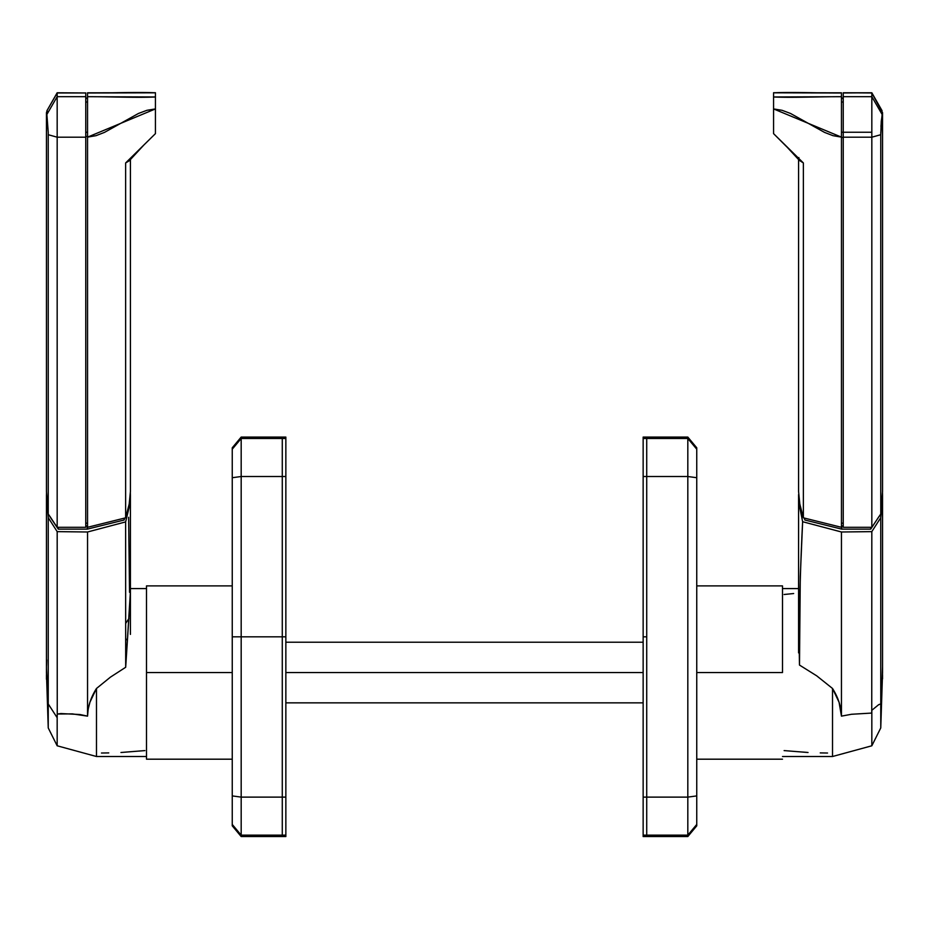 <?xml version="1.0" encoding="UTF-8"?>
<svg xmlns="http://www.w3.org/2000/svg" width="929" height="929" viewBox="0 0 929 929"><rect width="100%" height="100%" fill="white"/><g stroke="black" fill="none" stroke-linecap="round" stroke-linejoin="round"><path stroke-width="1.39" d="M782.497 672.55L696.75 672.55L782.497 672.55L782.497 585.897L782.497 672.55M696.75 449.195L696.75 824.441L687.82 835.148L646.723 835.148L646.723 836.553L646.723 835.148L687.82 835.148L687.82 476.519L646.723 476.519L646.723 797.117L687.82 797.117L646.723 797.117L646.723 835.148L646.723 797.117L646.723 835.148L643.147 835.148L643.147 636.818L646.723 636.818L646.723 797.117L646.723 476.519L646.723 636.818L646.723 476.519L687.82 476.519L687.82 437.083L687.82 438.488L646.723 438.488L687.82 438.488L687.82 836.553L687.82 835.148L696.75 824.441L696.75 795.909L687.82 797.117L696.75 795.909L696.75 477.715L687.82 476.519L696.75 477.715L696.75 449.195L687.82 438.488L696.75 449.195L696.75 447.801L687.82 437.083L646.723 437.083L646.723 476.519L643.147 476.519L643.147 636.818L643.147 438.488L646.723 438.488L646.723 476.519L646.723 437.083L643.147 437.083L643.147 476.519L646.723 476.519L646.723 438.488L643.147 438.488M643.147 835.148L646.723 835.148L646.723 797.117L643.147 797.117L646.723 797.117L646.723 636.818L643.147 636.818L643.147 836.553L687.82 836.553L696.75 825.835L696.75 824.441M799.59 642.38L798.94 643.112M841.453 137.48L843.242 137.492L841.453 137.48M881.888 110.702L882.12 114.464L871.832 96.697L871.832 527.3L871.832 137.19L880.762 134.717L880.762 513.992L880.762 134.717L882.12 114.464L880.936 126.414L882.12 114.464L871.832 96.697L871.832 92.97L882.074 110.737L871.832 92.772L843.242 92.97L843.242 96.697L871.832 96.697L871.832 92.772L843.242 92.772L871.832 92.97L882.55 112.653L881.261 121.223L880.762 134.717L880.773 132.232L880.762 134.717L871.832 137.19L843.242 137.19L843.242 527.3L843.242 132.232L871.832 132.232L871.832 96.697L843.242 96.697L843.242 137.19L871.832 137.19L871.832 132.232L841.453 132.232L841.453 103.119M882.55 670.529L882.538 669.019M882.55 491.569L880.762 513.992L871.832 527.3L843.242 527.3L871.832 527.3L880.762 513.992L882.55 491.569L882.55 112.653M841.453 523.155L843.242 523.155L841.453 523.155M870.728 529.135L879.02 516.489L870.728 529.135L841.744 529.135L804.874 520.019L804.27 518.034L804.874 520.019L841.744 529.135L870.728 529.135L870.728 527.3L870.728 529.135M841.744 525.907L843.242 525.907L841.744 525.907L841.744 529.135L841.744 525.907M798.58 494.565L799.73 507.373L802.633 521.715C800.09 570.975 799.033 618.749 799.486 665.059L798.603 614.394L799.486 665.059L816.707 675.836L832.523 688.482C838.248 697.551 841.221 706.772 841.453 716.131L841.453 531.992L871.82 531.632L880.762 517.674L880.762 703.95L878.683 704.67L871.832 710.29L871.75 713.066L871.82 531.632L871.75 713.066L851.498 714.273L841.453 716.131L841.453 531.992L802.633 521.715L800.287 576.479L799.486 665.059L816.707 675.836L832.523 688.482L832.523 756.508L832.523 688.482L839.05 702.208L841.453 716.131L851.498 714.273L871.75 713.066L871.832 710.29L871.832 745.79L871.832 710.29L878.683 704.67L880.762 703.95L882.538 672.55L880.762 703.95L880.762 727.93L880.762 517.674L882.074 505.515L880.762 517.674L871.82 531.632L841.453 531.992L802.633 521.715L799.73 507.373L798.58 494.565L798.58 652.878M882.538 493.113L882.074 505.515M798.952 602.34L799.753 593.817M798.592 616.275L799.753 618.04L798.592 616.275M784.122 594.49L793.656 593.538M784.122 750.597L808.033 752.49M820.249 752.908L827.53 753.024M798.58 158.65L798.58 491.546L799.811 504.006L803.364 517.825L841.453 527.3L841.453 137.132L832.976 135.669L824.487 132.371L790.509 113.454L782.032 110.296L773.567 108.925L773.567 133.637L798.58 158.638L798.882 157.558M798.58 491.546L799.811 504.006L803.364 517.825L803.364 162.947L803.364 517.825L841.453 527.3L841.453 132.232L843.242 132.232L843.242 92.9M841.453 92.993L841.453 137.132L841.453 92.993L773.567 92.807L773.567 96.976L841.453 96.697C820.458 96.628 791.613 97.882 773.567 96.976L773.567 92.807C791.763 91.913 820.33 93.121 841.453 92.993L841.453 94.34M799.346 160.369L803.364 162.947L773.567 133.637L773.567 96.976L773.567 108.925L841.453 137.132M785.11 144.994L799.37 160.403L803.364 162.947L799.265 160.276M843.242 102.027L841.453 102.027L843.242 102.027M841.453 98.3L843.242 98.3L841.453 98.3M773.567 101.458L773.567 100.286M773.567 98.277L773.567 93.132M841.453 100.553L841.453 120.828M881.772 691.373L882.55 666.929L882.55 494.565L880.762 512.32L880.762 703.95M232.25 824.441L241.18 835.148L241.18 797.117L232.25 795.909L232.25 825.835L241.18 836.553L241.18 835.148L241.18 836.553L285.853 836.553L285.853 835.148L282.277 835.148L282.277 797.117L241.18 797.117L282.277 797.117L282.277 636.818L241.18 636.818L241.18 835.148L282.277 835.148L282.277 836.553L282.277 835.148L241.18 835.148L232.25 824.441L232.25 477.715L241.18 476.519L232.25 477.715L232.25 636.818L241.18 636.818L241.18 476.519L241.18 636.818L282.277 636.818L282.277 476.519L241.18 476.519L282.277 476.519L282.277 437.083L282.277 438.488L241.18 438.488L285.853 438.488L285.853 437.083L241.18 437.083L241.18 476.519L241.18 438.488L232.25 449.195L232.25 477.715L232.25 449.195L241.18 438.488L241.18 437.083L232.25 447.801L232.25 449.195M232.25 672.55L146.503 672.55L146.503 759.19L146.503 672.55L232.25 672.55M285.853 835.148L285.853 797.117L282.277 797.117L282.277 636.818L282.277 797.117L285.853 797.117L285.853 835.148L282.277 835.148L282.277 438.488L282.277 636.818L285.853 636.818L285.853 476.519L282.277 476.519L282.277 438.488L285.853 438.488L285.853 476.519L285.853 438.488M146.503 585.897L146.503 672.55L146.503 585.897L232.25 585.897M241.18 797.117L241.18 636.818L232.25 636.818L232.25 795.909L241.18 797.117M85.758 92.9L85.758 96.697L57.168 96.697L85.758 96.697L85.758 92.97L57.168 92.97L57.168 96.697L46.88 114.464L48.227 132.232L46.45 112.653L47.112 110.702M48.227 132.232L48.238 513.992L48.227 132.232M87.547 102.027L85.758 102.027L87.547 102.027M87.547 103.119L87.547 132.232L85.758 132.232L87.547 132.232L87.547 137.132L87.547 96.697L155.433 96.976L155.433 92.807L87.547 92.993L87.547 96.697L87.547 92.993C108.658 93.121 137.248 91.913 155.433 92.807L155.433 108.925L146.968 110.296L138.491 113.454L104.512 132.371L96.024 135.669L87.547 137.132L87.547 527.3L125.636 517.825L129.189 504.052L130.42 491.673L130.42 158.65M48.238 723.714L48.238 703.95L46.462 669.019M48.238 672.55L48.238 703.555M46.45 112.653L46.45 491.569L48.238 513.992L57.168 527.3L57.168 137.19L48.238 134.717L57.168 137.19L57.168 527.3L85.758 527.3L85.758 137.19L85.758 527.3L57.168 527.3L48.238 513.992L46.45 491.569M130.42 158.662L129.212 160.822L125.636 162.947L125.636 517.825L129.189 504.052L130.42 491.441M49.98 516.826L58.272 529.135L58.272 527.3L58.272 529.135L49.922 516.396M124.126 518.185L124.126 520.019L124.73 518.034L124.126 520.019L87.256 529.135L58.272 529.135L87.256 529.135L87.256 525.907L85.758 525.907L87.256 525.907L87.256 529.135L124.126 520.019L124.126 518.185M130.397 493.125L130.339 494.565L130.397 493.125M130.42 591.506L125.682 667.277L125.636 521.901L87.547 531.992L57.18 531.632L57.25 714.029L72.323 713.878L87.547 716.131L87.547 531.992L57.18 531.632L48.238 517.674L46.462 493.113L48.238 517.674L48.238 703.95L57.168 717.711L57.25 714.029L57.18 531.632L48.238 517.674L48.238 703.95L46.45 670.517M128.62 517.302L129.537 592.319L130.199 588.649L130.385 594.525L125.682 667.277L125.636 521.901L129.108 507.478L130.42 494.565L129.108 507.478L125.636 521.901L87.547 531.992L87.547 716.131C87.814 706.667 90.787 697.458 96.477 688.482L110.47 677.113L125.682 667.277L110.47 677.113L96.477 688.482L89.974 702.115L88.162 709.152L87.547 716.131L79.999 714.529L60.884 713.553L57.25 714.029L57.168 717.711L48.238 703.95L48.238 727.93L46.45 672.619M48.238 641.637L48.238 630.594M48.238 619.655L48.238 556.065M146.503 756.508L96.477 756.508L96.477 688.482L96.477 756.508L57.168 745.79L57.168 717.711L57.168 745.79L48.238 727.93M46.508 665.57L46.694 659.915M144.878 750.597L120.967 752.49M108.751 752.908L101.47 753.024M125.636 638.711L127.354 640.278A44.662 44.662 0 0 0 125.636 638.711L127.354 640.278M128.98 618.435L125.636 623.464L128.98 618.435M87.547 523.155L85.758 523.155L87.547 523.155M130.118 159.742L125.636 162.947L155.433 133.637L125.636 162.947L125.636 517.825L87.547 527.3L87.547 137.132L155.433 108.925L155.433 133.637L155.433 96.976C137.376 97.882 108.554 96.628 87.547 96.697L87.547 137.132M85.758 96.697L85.758 137.19L57.168 137.19L85.758 137.19L85.758 96.697M87.547 136.447L85.758 136.447L87.547 136.447M87.547 98.3L85.758 98.3L87.547 98.3M57.168 96.697L57.168 137.19L57.168 96.697L46.88 114.464L46.926 110.737L57.168 92.97L85.758 92.97L57.168 92.772L46.938 110.702L57.168 92.97L57.168 96.697M87.547 120.863L87.547 110.551M87.547 110.702L87.547 100.553M87.547 94.328L87.547 92.993M155.433 92.807L155.433 98.253M155.433 100.286L155.433 101.447M47.333 111.329L46.926 110.737M282.277 636.818L282.277 476.519L285.853 476.519L285.853 636.818L282.277 636.818M285.853 797.117L285.853 636.818L285.853 797.117M285.853 702.858L643.147 702.858L285.853 702.858M643.147 642.229L285.853 642.229L643.147 642.229M643.147 672.55L285.853 672.55L643.147 672.55M882.55 494.565L882.55 672.619M696.75 759.19L782.497 759.19M696.75 585.897L782.497 585.897M882.55 674.86L882.55 678.855M782.497 756.508L832.523 756.508L871.832 745.79L880.762 727.93L882.55 672.55M782.497 588.58L798.58 588.58M843.242 98.126L841.453 98.126M773.578 92.737L841.453 92.807M232.25 759.19L146.503 759.19M46.45 494.565L46.45 672.55M46.45 674.86L46.45 679.25M130.42 634.402L130.42 494.565M146.503 588.58L130.13 588.58M143.89 144.994L129.63 160.403M85.758 98.126L87.547 98.126M87.547 92.807L155.422 92.737"/></g></svg>
